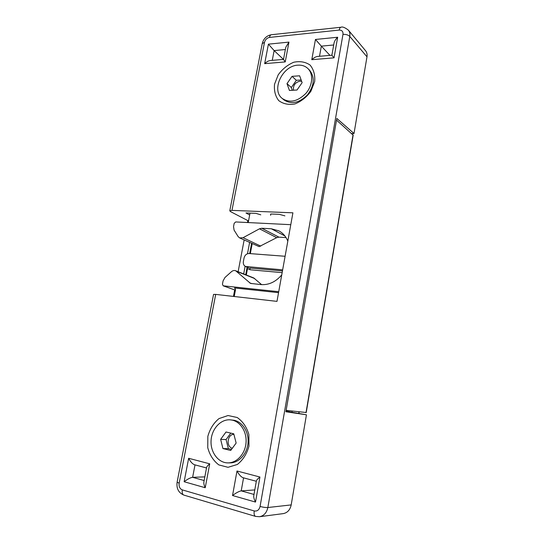 <?xml version="1.0" encoding="UTF-8"?>
<svg xmlns="http://www.w3.org/2000/svg" width="544" height="544" viewBox="0 0 544 544"><rect width="100%" height="100%" fill="white"/><g stroke="black" fill="none" stroke-linecap="round" stroke-linejoin="round"><path stroke-width="0.82" d="M290.775 224.686L235.688 221.945L234.165 223.339L233.539 226.617L234.083 230.119L238.156 236.606L239.612 237.912L259.155 246.629L276.706 237.667L278.936 237.157L286.028 237.585M239.612 237.912L243.073 237.701L259.481 228.806L276.706 237.667M250.016 213.119L248.227 222.571M287.824 241.128C285.92 236.49 282.955 233.077 278.922 230.88L271.279 228.766L261.766 228.256L259.481 228.806M281.751 274.89C275.754 281.894 268.838 285.131 261.004 284.594L250.526 283.404L235.661 270.742C234.219 270.232 232.812 270.552 231.452 271.694L224.978 277.481L223.088 280.874L222.442 284.233L223.162 285.811L278.725 291.706M261.63 284.641L253.742 277.957L235.661 270.742M234.219 296.507L235.532 289.605L234.559 287.973L278.555 292.658M232.234 420.131C240.72 421.92 247.037 432.201 246.004 443.04C245.065 453.893 236.898 462.89 228.113 462.896C218.321 463.053 210.31 452.288 211.072 440.565C211.67 428.842 220.728 418.996 230.316 419.846L232.234 420.131M230.69 450.473L222.938 448.555L220.64 439.348L226.012 432.004L233.757 433.799L236.144 443.054L230.69 450.473M230.316 419.846L234.253 420.294C242.719 422.076 249.03 432.317 248.003 443.108C247.078 453.914 238.938 462.869 230.18 462.876L228.113 462.896M231.458 449.426L228.371 448.671L222.938 448.555M228.371 448.671L226.073 439.566L220.64 439.348M226.073 439.566L230.799 433.112M232.315 448.256C225.842 446.828 227.338 434.037 233.906 434.377M297.84 65.171C301.872 64.892 305.225 66.021 307.897 68.544C313.609 74.025 312.698 85.632 305.823 93.466C297.493 101.633 289.612 103.285 282.18 98.416C271.041 90.005 282.492 65.688 297.84 65.171M297.004 90.018L289.435 90.474L286.994 83.64L292.053 76.344L299.622 75.8L302.138 82.647L297.004 90.018M307.897 68.544L309.482 70.101C315.071 77.214 314.391 85.49 307.435 94.928C299.125 103.061 291.264 104.693 283.846 99.838L282.18 98.416M292.332 90.297L291.332 87.523L286.994 83.64M291.332 87.523L296.351 80.308L292.053 76.344M296.351 80.308L301.158 79.975M293.522 90.222C292.958 85.483 295.079 82.464 299.887 81.172L301.675 81.396M286.008 411.06L291.924 412.257M254.232 510.952C253.81 513.958 254.259 515.773 255.592 516.406L259.508 516.718L283.24 513.618C287.456 512.788 290.108 509.884 291.19 504.907L306.435 414.793L285.886 411.754L336.824 118.429L354.008 133.511L366.982 56.814C367.356 54.4 366.887 52.38 365.582 50.755L348.378 30.131C344.903 27.472 342.428 26.506 340.959 27.254C340.122 27.418 339.538 28.363 339.198 30.076L269.47 37.42C266.927 37.958 265.275 39.596 264.5 42.344L231.968 210.385L292.91 212.82L276.984 301.376L215.703 294.399L179.16 483.188C178.765 486.574 179.812 488.811 182.308 489.892L254.232 510.952C257.203 511.448 259.148 509.946 260.073 506.457L342.985 34.36C343.21 31.498 341.952 30.07 339.198 30.076M270.606 215.247L270.83 214.023L270.606 215.281L270.545 214.18L271.293 214.01L279.296 214.343L284.9 215.859M249.662 214.982L245.956 212.949L255.952 213.37L260.78 214.832M231.968 210.385L229.779 210.834L230.608 211.657L247.819 220.599L247.452 222.53M244.134 240.054L238.129 271.721M234.675 289.925L233.444 296.419M248.955 446.182L248.873 434.486C246.656 427.006 242.753 421.348 237.184 417.506L228.045 415.528L219.035 418.574C213.656 422.974 209.93 428.896 207.842 436.349L207.754 447.698C209.739 455.083 213.438 460.816 218.865 464.916L228.024 467.31L237.313 464.488C242.944 460.047 246.826 453.948 248.955 446.182M274.536 84.232L278.208 74.841C282.411 69.054 287.586 64.852 293.726 62.247C299.962 60.955 305.395 61.88 310.026 65.022C313.657 69.38 315.207 74.895 314.677 81.58L310.896 91.29C306.503 97.247 301.145 101.476 294.834 103.965C288.538 105.046 283.172 103.924 278.725 100.606C275.325 96.172 273.924 90.712 274.536 84.232M243.685 273.945L245.133 266.254M247.486 253.749L249.58 242.631M179.16 483.188L177.12 482.168L213.554 294.413L215.703 294.399M291.958 412.264L306.435 414.793M351.757 133.566L354.008 133.511M285.355 49.531L274.128 50.585L283.444 59.391M333.703 44.982L321.341 46.145L329.956 55.386M195.004 464.882L192.63 477.326L204.836 476.877M243.556 477.856L241.21 490.878L254.789 489.926M283.519 59.384L285.79 47.233L288.959 42.106L268.416 44.159L264.663 63.648L285.233 61.921L288.959 42.106M272.265 60.35L274.128 50.585L268.416 44.159M285.233 61.921L283.492 59.412L270.307 60.52C268.498 60.758 266.614 61.798 264.663 63.648M319.518 56.284L321.341 46.145L315.459 39.46L311.78 59.697L334.023 57.834L337.668 37.244L315.459 39.46M334.023 57.834L331.888 55.223L317.608 56.447C315.799 56.692 313.854 57.773 311.78 59.697M331.888 55.223L334.07 42.928C334.465 41.113 335.662 39.216 337.668 37.244M205.224 487.737C204.109 485.384 203.653 483.494 203.857 482.072L206.625 467.398C206.849 466.528 207.883 465.331 209.719 463.828L188.652 458.286L184.137 481.732L205.224 487.737L209.719 463.828M206.516 467.956L194.494 464.739C192.44 463.944 190.495 461.795 188.652 458.286M204.15 480.536L192.63 477.326C190.373 477.659 187.544 479.128 184.137 481.732M256.326 481.27L243.059 477.72C241.053 476.932 239.027 474.688 236.994 470.995L232.533 495.523L255.503 502.071L259.93 477.027L236.994 470.995M253.987 494.442L241.21 490.878C239.04 491.273 236.144 492.823 232.533 495.523M259.93 477.027C257.815 478.713 256.639 479.985 256.401 480.842L253.756 495.774C253.565 497.284 254.15 499.385 255.503 502.071M248.594 220.633L247.819 220.599M285.097 256.272L249.036 253.531C246.5 253.633 244.841 255.122 244.052 257.992L243.372 261.576C243.059 263.928 243.78 265.56 245.555 266.472L282.656 269.865M291.897 412.644L292.162 411.074M336.532 120.122L353.178 135.157L306.224 412.515L286.13 410.366M245.704 274.747L246.86 268.593L247.527 268.546L250.192 269.776L282.152 272.639M243.073 237.701L260.76 246.14M261.766 228.256L278.936 237.157M271.279 228.766L284.906 235.974M236.681 271.374L254.742 278.576M249.417 282.724L251.858 283.662M223.4 285.858L235.423 290.163M234.559 287.973L235.022 288.136M264.5 42.344L262.228 43.615L229.779 210.834M259.508 516.718C263.894 515.855 266.669 512.788 267.838 507.525L291.19 504.907M260.073 506.457C263.187 507.287 265.771 507.64 267.838 507.525L349.792 36.421L366.982 56.814M342.985 34.36C345.943 34.231 348.214 34.918 349.792 36.421C350.193 33.905 349.717 31.804 348.378 30.131M269.47 37.42C269.824 35.795 270.456 34.898 271.381 34.728L340.959 27.254M255.592 516.406L183.858 495.094C182.396 494.442 181.88 492.708 182.308 489.892M298.765 413.311L299.01 411.876M353.063 134.715L306 412.692M252.158 243.848L250.322 253.633M247.527 268.546L246.316 274.992M245.555 266.472L248.683 267.777L246.554 266.716M250.192 269.776L249.682 268.022L282.465 270.912M223.162 285.811L235.416 290.19M271.381 34.728C266.587 35.666 263.534 38.631 262.228 43.615M177.12 482.168C176.297 488.492 178.541 492.803 183.858 495.094M298.948 413.338L299.193 411.896M246.86 268.593L246.962 267.056M249.676 253.586L251.559 243.569"/></g></svg>

